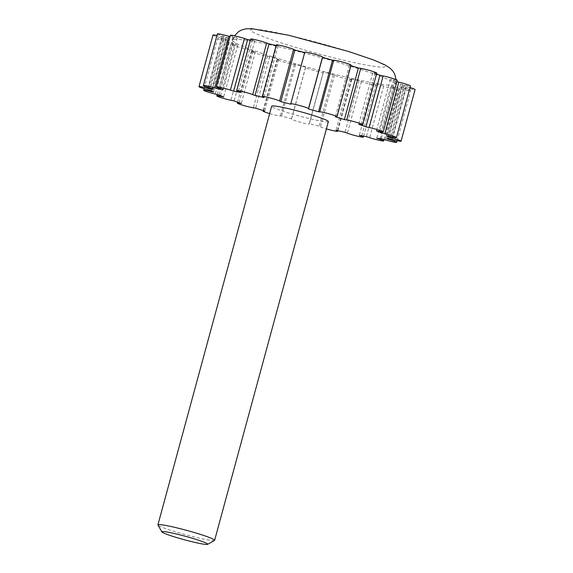 <?xml version="1.0" encoding="UTF-8"?>
<svg xmlns="http://www.w3.org/2000/svg" width="573" height="573" viewBox="0 0 573 573"><rect width="100%" height="100%" fill="white"/><g stroke="black" fill="none" stroke-linecap="round" stroke-linejoin="round"><path stroke-width="0.43" stroke-dasharray="2.87 2.15" d="M379.813 76.109A84.482 6.439 15.2 0 1 395.571 84.446A84.482 6.439 15.2 0 1 312.357 68.509A84.482 6.439 15.2 0 1 232.523 40.146A84.482 6.439 15.2 0 1 289.487 49.307A84.482 6.439 15.2 0 1 379.813 76.109M250.688 39.093A9.182 0.702 -164.8 0 0 252.406 39.995L254.763 40.898A91.823 6.998 -164.8 0 0 250.422 40.067M276.329 44.938A9.182 0.702 -164.8 0 0 276.773 45.296L278.027 45.94A91.823 6.998 -164.8 0 0 276.172 45.511M350.877 65.644A91.823 6.998 -164.8 0 0 349.387 65.186L350.604 65.207A9.182 0.702 -164.8 0 0 351.027 65.114M376.533 74.024A91.823 6.998 -164.8 0 0 372.772 72.721L375.107 73.086A9.182 0.702 -164.8 0 0 376.776 73.129M396.888 81.667L395.026 81.216A91.823 6.998 -164.8 0 0 390.414 79.232L393.63 79.912A9.182 0.702 -164.8 0 0 397.254 80.32M410.032 87.526A9.182 0.702 -164.8 0 0 406.185 86.416L402.196 85.341A91.823 6.998 -164.8 0 0 400.577 84.088L404.366 85.012A9.182 0.702 -164.8 0 0 410.454 85.979M213.006 35.032A9.182 0.702 -164.8 0 0 221.909 38.176L225.898 39.251A91.823 6.998 -164.8 0 0 227.517 40.504L223.728 39.58A9.182 0.702 -164.8 0 0 217.64 38.613A9.182 0.702 -164.8 0 0 229.272 42.459L233.061 43.376A91.823 6.998 -164.8 0 0 237.68 45.36L234.457 44.687A9.182 0.702 -164.8 0 0 230.84 44.279A9.182 0.702 -164.8 0 0 235.61 46.22A9.182 0.702 -164.8 0 0 244.943 48.684L248.159 49.357A91.823 6.998 -164.8 0 0 255.314 51.871L252.987 51.506A9.182 0.702 -164.8 0 0 251.318 51.47A9.182 0.702 -164.8 0 0 257.37 53.805A9.182 0.702 -164.8 0 0 267.369 56.24L269.704 56.605A91.823 6.998 -164.8 0 0 278.707 59.406L277.49 59.391A9.182 0.702 -164.8 0 0 277.067 59.485A9.182 0.702 -164.8 0 0 284.473 62.213A9.182 0.702 -164.8 0 0 294.372 64.391L295.589 64.405A91.823 6.998 -164.8 0 0 305.552 67.227L305.574 67.557A9.182 0.702 -164.8 0 0 314.362 70.651A9.182 0.702 -164.8 0 0 323.294 72.356L323.279 72.005A91.823 6.998 -164.8 0 0 333.235 74.562L334.482 75.206A9.182 0.702 -164.8 0 0 344.215 78.322A9.182 0.702 -164.8 0 0 351.758 79.661A9.182 0.702 -164.8 0 0 351.313 79.296L350.067 78.651A91.823 6.998 -164.8 0 0 359.035 80.693L361.391 81.595A9.182 0.702 -164.8 0 0 371.211 84.51A9.182 0.702 -164.8 0 0 377.399 85.499A9.182 0.702 -164.8 0 0 375.687 84.596L373.331 83.694A91.823 6.998 -164.8 0 0 380.429 85.026L383.666 86.093A9.182 0.702 -164.8 0 0 392.806 88.622A9.182 0.702 -164.8 0 0 397.712 89.309A9.182 0.702 -164.8 0 0 394.023 87.712L390.786 86.645A91.823 6.998 -164.8 0 0 395.327 87.139L399.13 88.263A9.182 0.702 -164.8 0 0 410.691 90.706A9.182 0.702 -164.8 0 0 404.538 88.342L400.735 87.211A91.823 6.998 -164.8 0 0 402.275 86.81L406.264 87.891A9.182 0.702 -164.8 0 0 415.088 89.56M269.661 113.583A9.182 0.702 -164.8 0 0 280.355 115.99L281.565 116.011A91.823 6.998 -164.8 0 0 291.535 118.826L291.55 119.155A9.182 0.702 -164.8 0 0 300.338 122.25A9.182 0.702 -164.8 0 0 309.277 123.954L323.294 72.356A9.182 0.702 -164.8 0 0 323.294 72.334L309.277 123.933A9.182 0.702 -164.8 0 0 309.277 123.933L309.262 123.603A91.823 6.998 -164.8 0 0 319.211 126.16L320.465 126.805A9.182 0.702 -164.8 0 0 326.402 128.882M217.396 33.886A9.182 0.702 -164.8 0 0 223.556 36.257L227.359 37.381A91.823 6.998 -164.8 0 0 225.819 37.782L221.83 36.708A9.182 0.702 -164.8 0 0 216.959 35.512M230.382 35.282A9.182 0.702 -164.8 0 0 234.063 36.88L237.301 37.947A91.823 6.998 -164.8 0 0 232.76 37.46L230.017 36.643M328.386 121.605A29.388 2.242 15.2 0 1 299.443 116.061A29.388 2.242 15.2 0 1 271.666 106.191M214.503 540.432A29.388 2.242 15.2 0 1 185.681 534.745A29.388 2.242 15.2 0 1 157.955 525.069M278.027 45.94L264.003 97.546M304.815 52.587L290.79 104.193M349.387 65.186L335.37 116.785M372.772 72.721L358.755 124.32M390.414 79.232L376.397 130.837M395.026 81.216L381.274 131.833M400.577 84.088L386.56 135.694M402.196 85.341L388.394 136.138M402.275 86.81L388.25 138.415M400.735 87.211L386.718 138.816M395.327 87.139L381.31 138.738M390.786 86.645L376.769 138.243M380.429 85.026L366.412 136.625M373.331 83.694L359.314 135.292M359.035 80.693L345.01 132.291M350.067 78.651L336.05 130.25M333.235 74.562L319.211 126.16M323.279 72.005L309.262 123.603M305.552 67.227L291.535 118.826M295.589 64.405L281.565 116.011M278.707 59.406L264.683 111.004M269.704 56.605L255.68 108.204M255.314 51.871L241.297 103.477M248.159 49.357L234.135 100.963M237.68 45.36L223.656 96.959M233.061 43.376L219.044 94.982M227.517 40.504L213.493 92.103M225.898 39.251L211.874 90.849M225.819 37.782L212.017 88.586M227.359 37.381L213.335 88.98M232.76 37.46L218.993 88.127M237.301 37.947L223.284 89.546M254.763 40.898L240.739 92.497M372.214 59.571A69.791 5.322 15.2 0 1 325.206 55.617A69.791 5.322 15.2 0 1 256.231 29.295A69.791 5.322 15.2 0 1 372.214 59.571M252.406 39.995L238.382 91.601M276.773 45.296L262.756 96.894M350.604 65.207L336.58 116.806M375.107 73.086L361.083 124.685M393.63 79.912L379.613 131.511M404.366 85.012L390.349 136.61M406.185 86.416L392.419 137.09M406.264 87.891L392.24 139.49M404.538 88.342L390.75 139.089M399.13 88.263L385.106 139.862M394.023 87.712L380.193 138.637M383.666 86.093L369.649 137.692M375.687 84.596L361.785 135.772M361.391 81.595L347.374 133.194M351.313 79.296L337.39 130.565M334.482 75.206L320.465 126.805M305.574 67.557L291.55 119.155M294.372 64.391L280.355 115.99M277.49 59.391L263.559 110.661M267.369 56.24L253.352 107.839M252.987 51.506L239.077 102.71M244.943 48.684L230.919 100.282M234.457 44.687L220.605 95.677M229.272 42.459L215.255 94.058M223.728 39.58L209.94 90.326M221.909 38.176L207.884 89.775M221.83 36.708L208.056 87.404M223.556 36.257L209.539 87.855M234.063 36.88L220.046 88.486M395.571 84.446L396.072 79.626M232.523 40.146L234.486 35.798M397.118 140.686L410.691 90.706M384.06 139.547L397.712 89.309M363.647 136.123L377.399 85.499M337.898 130.68L351.758 79.661M263.193 110.553L277.067 59.485M237.544 102.173L251.318 51.47M217.188 94.531L230.84 44.279M204.038 88.665L217.64 38.613"/><path stroke-width="0.86" d="M276.172 45.511A91.823 6.998 -164.8 0 0 269.059 43.899L266.703 43.004A9.182 0.702 -164.8 0 0 256.883 40.089A9.182 0.702 -164.8 0 0 250.688 39.093L236.67 90.692A9.182 0.702 -164.8 0 0 238.382 91.601L240.739 92.497A91.823 6.998 -164.8 0 0 233.641 91.164L230.403 90.104A9.182 0.702 -164.8 0 0 221.264 87.576A9.182 0.702 -164.8 0 0 216.365 86.888A9.182 0.702 -164.8 0 0 220.046 88.486L223.284 89.546A91.823 6.998 -164.8 0 0 218.743 89.059L214.947 87.934A9.182 0.702 -164.8 0 0 203.379 85.484A9.182 0.702 -164.8 0 0 209.539 87.855L213.335 88.98A91.823 6.998 -164.8 0 0 211.802 89.381L207.813 88.306A9.182 0.702 -164.8 0 0 198.989 86.63A9.182 0.702 -164.8 0 0 207.884 89.775L211.874 90.849A91.823 6.998 -164.8 0 0 213.493 92.103L209.704 91.186A9.182 0.702 -164.8 0 0 203.616 90.212A9.182 0.702 -164.8 0 0 215.255 94.058L219.044 94.982A91.823 6.998 -164.8 0 0 223.656 96.959L220.44 96.285A9.182 0.702 -164.8 0 0 216.816 95.877A9.182 0.702 -164.8 0 0 221.593 97.825A9.182 0.702 -164.8 0 0 230.919 100.282L234.135 100.963A91.823 6.998 -164.8 0 0 241.297 103.477L238.97 103.111A9.182 0.702 -164.8 0 0 237.301 103.068A9.182 0.702 -164.8 0 0 243.353 105.403A9.182 0.702 -164.8 0 0 253.352 107.839L255.68 108.204A91.823 6.998 -164.8 0 0 264.683 111.004L263.473 110.99A9.182 0.702 -164.8 0 0 263.05 111.083A9.182 0.702 -164.8 0 0 269.661 113.583M304.707 52.566A91.823 6.998 -164.8 0 0 294.859 50.037L293.612 49.385A9.182 0.702 -164.8 0 0 283.879 46.27A9.182 0.702 -164.8 0 0 276.329 44.938L262.312 96.536A9.182 0.702 -164.8 0 0 262.756 96.894L264.003 97.546A91.823 6.998 -164.8 0 0 255.042 95.498L252.679 94.602A9.182 0.702 -164.8 0 0 242.866 91.687A9.182 0.702 -164.8 0 0 236.67 90.692M326.402 128.882A9.182 0.702 -164.8 0 0 337.741 131.26A9.182 0.702 -164.8 0 0 337.296 130.895L336.05 130.25A91.823 6.998 -164.8 0 0 345.01 132.291L347.374 133.194A9.182 0.702 -164.8 0 0 357.187 136.109A9.182 0.702 -164.8 0 0 363.382 137.105A9.182 0.702 -164.8 0 0 361.67 136.195L359.314 135.292A91.823 6.998 -164.8 0 0 366.412 136.625L369.649 137.692A9.182 0.702 -164.8 0 0 378.789 140.22A9.182 0.702 -164.8 0 0 383.688 140.908A9.182 0.702 -164.8 0 0 380.006 139.311L376.769 138.243A91.823 6.998 -164.8 0 0 381.31 138.738L385.106 139.862A9.182 0.702 -164.8 0 0 396.674 142.305A9.182 0.702 -164.8 0 0 390.514 139.941L386.718 138.816A91.823 6.998 -164.8 0 0 388.25 138.415L392.24 139.49A9.182 0.702 -164.8 0 0 401.064 141.159A9.182 0.702 -164.8 0 0 392.168 138.021L388.179 136.94A91.823 6.998 -164.8 0 0 386.56 135.694L390.349 136.61A9.182 0.702 -164.8 0 0 396.437 137.584A9.182 0.702 -164.8 0 0 384.798 133.738L381.009 132.814A91.823 6.998 -164.8 0 0 376.397 130.837L379.613 131.511A9.182 0.702 -164.8 0 0 383.237 131.919A9.182 0.702 -164.8 0 0 378.459 129.971A9.182 0.702 -164.8 0 0 369.134 127.514L365.918 126.834A91.823 6.998 -164.8 0 0 358.755 124.32L361.083 124.685A9.182 0.702 -164.8 0 0 362.752 124.728A9.182 0.702 -164.8 0 0 356.7 122.393A9.182 0.702 -164.8 0 0 346.701 119.958L344.373 119.592A91.823 6.998 -164.8 0 0 335.37 116.785L336.58 116.806A9.182 0.702 -164.8 0 0 337.003 116.713L351.027 65.114A9.182 0.702 -164.8 0 0 343.621 62.385A9.182 0.702 -164.8 0 0 333.722 60.201L332.505 60.186A91.823 6.998 -164.8 0 0 322.542 57.372L322.52 57.042A9.182 0.702 -164.8 0 0 313.732 53.941A9.182 0.702 -164.8 0 0 304.8 52.243A9.182 0.702 -164.8 0 0 304.793 52.258L290.783 103.828M362.752 124.728L376.776 73.129A9.182 0.702 -164.8 0 0 370.724 70.787A9.182 0.702 -164.8 0 0 360.718 68.352L358.39 67.986A91.823 6.998 -164.8 0 0 350.877 65.644M383.237 131.919L397.254 80.32A9.182 0.702 -164.8 0 0 392.484 78.372A9.182 0.702 -164.8 0 0 383.151 75.908L379.935 75.235A91.823 6.998 -164.8 0 0 376.533 74.024M396.437 137.584L410.454 85.979A9.182 0.702 -164.8 0 0 398.815 82.132L396.888 81.667M401.064 141.159L415.088 89.56A9.182 0.702 -164.8 0 0 410.032 87.526M216.959 35.512A9.182 0.702 -164.8 0 0 213.006 35.032L198.989 86.63M230.017 36.643L228.964 36.335A9.182 0.702 -164.8 0 0 217.396 33.886L203.379 85.484M250.422 40.067A91.823 6.998 -164.8 0 0 247.665 39.566L244.427 38.506A9.182 0.702 -164.8 0 0 235.288 35.977A9.182 0.702 -164.8 0 0 230.382 35.282L216.365 86.888M337.003 116.713A9.182 0.702 -164.8 0 0 329.604 113.984A9.182 0.702 -164.8 0 0 319.698 111.807L318.488 111.785A91.823 6.998 -164.8 0 0 308.518 108.97L308.503 108.641A9.182 0.702 -164.8 0 0 299.715 105.547A9.182 0.702 -164.8 0 0 290.776 103.842A9.182 0.702 -164.8 0 0 290.776 103.856L290.79 104.193A91.823 6.998 -164.8 0 0 280.842 101.636L279.588 100.991A9.182 0.702 -164.8 0 0 269.862 97.868A9.182 0.702 -164.8 0 0 262.312 96.536M161.908 531.93L157.955 525.069A29.388 2.242 15.2 0 1 157.912 524.882L271.666 106.191A29.388 2.242 15.2 0 1 291.485 109.379A29.388 2.242 15.2 0 1 322.9 118.704A29.388 2.242 15.2 0 1 328.386 121.605L214.624 540.289A29.388 2.242 15.2 0 1 214.503 540.432L207.612 544.35A23.751 1.812 15.2 0 1 184.327 539.752A23.751 1.812 15.2 0 1 161.908 531.93A23.751 1.812 15.2 0 1 177.064 534.151A23.751 1.812 15.2 0 1 203.286 541.893A23.751 1.812 15.2 0 1 207.612 544.35M157.912 524.882A29.388 2.242 15.2 0 1 177.73 528.07A29.388 2.242 15.2 0 1 209.145 537.388A29.388 2.242 15.2 0 1 214.624 540.289M269.059 43.899L255.042 95.498M294.859 50.037L280.842 101.636M322.542 57.372L308.518 108.97M332.505 60.186L318.488 111.785M358.39 67.986L344.373 119.592M379.935 75.235L365.918 126.834M381.274 131.833L381.009 132.814M388.394 136.138L388.179 136.94M212.017 88.586L211.802 89.381M218.993 88.127L218.743 89.059M247.665 39.566L233.641 91.164M266.703 43.004L252.679 94.602M293.612 49.385L279.588 100.991M322.52 57.042L308.503 108.641M333.722 60.201L319.698 111.807M360.718 68.352L346.701 119.958M383.151 75.908L369.134 127.514M398.815 82.132L384.798 133.738M392.419 137.09L392.168 138.021M390.75 139.089L390.514 139.941M380.193 138.637L380.006 139.311M361.785 135.772L361.67 136.195M239.077 102.71L238.97 103.111M220.605 95.677L220.44 96.285M209.94 90.326L209.704 91.186M208.056 87.404L207.813 88.306M228.964 36.335L214.947 87.934M244.427 38.506L230.403 90.104M396.072 79.626L394.661 74.017L392.985 71.217L389.934 68.065L384.977 64.907L373.617 59.979L348.728 51.534L288.57 35.225L251.547 28.65L245.674 28.872L241.448 30.047L238.583 31.615L234.486 35.798M290.776 103.842L304.8 52.243M396.674 142.305L397.118 140.686M383.688 140.908L384.06 139.547M363.382 137.105L363.647 136.123M337.741 131.26L337.898 130.68M263.05 111.083L263.193 110.553M237.301 103.068L237.544 102.173M216.816 95.877L217.188 94.531M203.616 90.212L204.038 88.665"/></g></svg>
